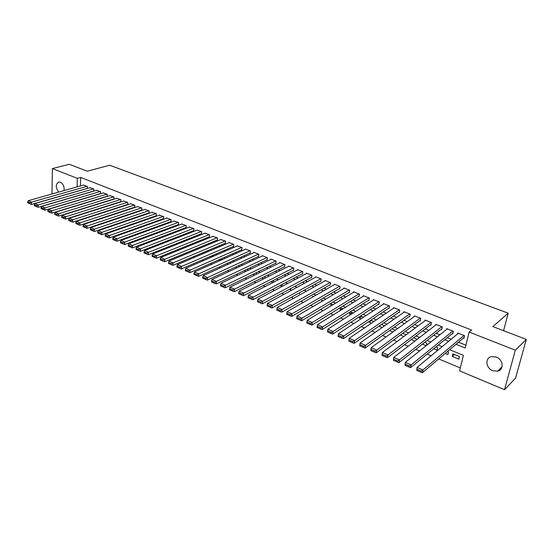 <?xml version="1.0" encoding="UTF-8"?>
<svg xmlns="http://www.w3.org/2000/svg" width="554" height="554" viewBox="0 0 554 554"><rect width="100%" height="100%" fill="white"/><g stroke="black" fill="none" stroke-linecap="round" stroke-linejoin="round"><path stroke-width="0.83" d="M58.641 192.106C55.358 187.238 55.49 183.852 59.036 181.954L60.317 182.183C63.218 183.928 64.465 186.726 64.056 190.576M496.287 357.095C503.323 359.581 504.265 369.982 497.603 371.166L492.707 370.688C485.706 368.14 484.812 357.773 491.543 356.624L496.287 357.095M51.965 193.997L52.395 168.575L69.236 164.296L87.283 171.214L109.65 165.224L508.198 313.183L492.873 326.604L526.3 339.408L515.559 378.133L504.528 389.704L459.612 370.868L463.421 355.336L449.647 349.706M80.295 209.391L80.642 209.537M87.234 212.286L87.636 212.452M94.249 215.215L94.713 215.409M101.347 218.179L101.867 218.394M108.536 221.178L109.11 221.42M115.8 224.211L116.444 224.474M123.154 227.278L123.861 227.569M130.599 230.381L131.374 230.706M138.133 233.525L138.971 233.878M145.757 236.703L146.665 237.084M153.479 239.924L154.455 240.332M161.29 243.185L162.336 243.621M169.199 246.488L170.32 246.952M177.204 249.826L178.402 250.325M185.313 253.213L186.587 253.739M193.526 256.634L194.876 257.201M201.836 260.103L203.27 260.705M210.257 263.621L211.773 264.251M218.788 267.18L220.388 267.845M227.431 270.781L229.114 271.488M236.177 274.431L237.957 275.172M245.048 278.136L246.911 278.911M254.03 281.882L255.99 282.699M263.129 285.677L265.186 286.536M272.353 289.527L274.507 290.428M281.702 293.426L283.96 294.368M291.182 297.38L293.537 298.364M300.78 301.39L303.246 302.415M310.517 305.455L313.093 306.521M320.392 309.568L323.072 310.69M330.399 313.744L333.196 314.914M340.551 317.982L343.459 319.194M350.841 322.276L353.874 323.543M361.277 326.631L364.435 327.947M371.866 331.05L375.148 332.414M382.606 335.53L386.02 336.95M393.499 340.073L397.052 341.555M404.559 344.685L408.243 346.222M415.777 349.366L419.6 350.966M427.162 354.117L431.13 355.772M438.72 358.944L460.326 367.953M87.262 188.457L87.331 186.421L83.419 185.098M93.813 191.095L93.896 189.018L89.935 187.681M100.44 193.762L100.53 191.642L96.528 190.299M107.144 196.462L107.241 194.302L103.196 192.937M113.577 199.059L113.916 199.191L114.027 196.982L109.934 195.61M120.426 201.781L120.765 201.912L120.883 199.696L116.749 198.311M127.351 204.53L127.697 204.668L127.822 202.445L123.632 201.047M134.352 207.314L134.705 207.452L134.837 205.215L130.599 203.803M141.429 210.132L141.789 210.271L141.928 208.027L137.648 206.6M148.59 212.978L148.95 213.117L149.102 210.866L144.774 209.426M155.833 215.859L156.2 216.005L156.36 213.74L151.976 212.286M163.167 218.768L163.534 218.913L163.7 216.642L159.268 215.174M170.577 221.718L170.951 221.863L171.124 219.578L166.636 218.103M178.076 224.695L178.45 224.848L178.637 222.556L174.095 221.06M185.659 227.715L186.04 227.867L186.241 225.561L181.643 224.051M193.332 230.762L193.72 230.921L193.928 228.601L189.281 227.085M201.102 233.85L201.49 234.01L201.711 231.683L197.002 230.145M208.962 236.974L209.357 237.133L209.585 234.799L204.821 233.248M216.912 240.138L217.313 240.298L217.556 237.957L212.729 236.392M224.966 243.338L225.367 243.497L225.623 241.142L220.734 239.57M233.109 246.578L233.518 246.738L233.781 244.376L228.871 242.43L228.837 242.784M241.357 249.854L241.773 250.02L242.05 247.645L237.077 245.678L237.036 246.038M249.702 253.178L250.124 253.344L250.415 250.955L245.38 248.968L245.339 249.335M258.157 256.537L258.579 256.703L258.884 254.307L253.787 252.292L253.739 252.672M266.709 259.937L267.139 260.11L267.457 257.7L262.298 255.657L262.25 256.052M275.373 263.379L275.809 263.552L276.134 261.135L270.913 259.071L270.864 259.473M284.147 266.869L284.59 267.042L284.929 264.618L279.638 262.52L279.583 262.942M293.031 270.4L293.481 270.581L293.828 268.136L288.475 266.017L288.412 266.446M302.027 273.974L302.484 274.154L302.851 271.709L297.422 269.563L297.359 270.006M311.14 277.602L311.597 277.783L311.978 275.317L306.487 273.15L306.417 273.607M320.371 281.266L320.835 281.453L321.23 278.981L315.669 276.778L315.593 277.249M329.72 284.985L330.191 285.172L330.599 282.692L324.963 280.462L324.886 280.947M339.193 288.752L339.671 288.939L340.094 286.446L334.387 284.188L334.297 284.694M348.791 292.567L349.276 292.761L349.719 290.254L343.93 287.962L343.84 288.489M358.514 296.432L359.006 296.625L359.463 294.112L353.597 291.792L353.5 292.339M368.375 300.351L368.867 300.552L369.345 298.017L363.396 295.67L363.292 296.238M378.361 304.319L378.86 304.52L379.351 301.985L373.334 299.596L373.216 300.185M388.486 308.349L388.991 308.55L389.497 305.995L383.396 303.585L383.278 304.194M398.741 312.428L399.261 312.629L399.787 310.067L393.596 307.615L393.472 308.259M409.143 316.563L409.669 316.77L410.209 314.194L403.935 311.708L403.804 312.38M419.69 320.752L420.223 320.967L420.784 318.377L414.42 315.863L414.274 316.556M430.382 325.004L430.922 325.219L431.504 322.622L425.05 320.067L424.89 320.794M441.226 329.311L441.767 329.533L442.369 326.922L435.832 324.332L435.659 325.101M452.216 333.688L452.77 333.903L453.394 331.278L446.759 328.654L446.572 329.464M454.467 354.525L452.251 356.437L458.871 359.165L459.495 356.589L452.867 353.868L452.251 356.437M445.146 353.507L447.874 354.629L448.477 352.067L447.39 351.617M433.699 348.791L437.023 350.163L437.612 347.607L435.97 346.936M422.411 344.138L426.199 345.703M411.29 339.56L414.939 341.063M400.327 335.038L403.845 336.493M389.517 330.586L392.904 331.984M381.408 324.554L378.971 326.244L382.121 327.539M371.519 320.496L369.054 322.158L371.492 323.162M361.762 316.493L359.269 318.121L361.014 318.841M352.136 312.539L349.616 314.146L350.682 314.582M342.628 308.64L340.087 310.219L340.488 310.385M298.765 293.191L299.582 293.53L299.707 292.671M289.354 289.313L290.691 289.867L290.885 288.489M280.068 285.49L281.903 286.245L282.166 284.389M270.899 281.709L272.942 282.554M261.848 277.983L263.801 278.787M252.922 274.306L254.778 275.068M244.106 270.671L245.872 271.398M235.402 267.083L237.077 267.776M226.808 263.545L228.4 264.203M221.392 258.905L218.581 260.151L219.834 260.671M213.505 255.671L210.672 256.897L211.372 257.188M205.7 252.465L203.02 253.746M161.81 236.766L162.218 236.606M154.13 233.594L154.94 233.933L154.988 233.276M146.533 230.464L147.371 230.81M139.033 227.375L139.802 227.694M131.617 224.322L132.316 224.612M124.29 221.302L124.927 221.565M117.046 218.318L117.621 218.553M109.886 215.368L110.405 215.582M102.815 212.452L103.273 212.639M95.821 209.571L96.216 209.737M426.372 345.564L426.899 343.217L424.717 342.324M416.04 340.218L416.331 338.882L413.63 337.774M405.819 335.018L405.909 334.602L402.703 333.286M395.3 330.253L391.927 328.868M384.552 325.842L381.304 324.506M373.95 321.493L370.827 320.212M369.22 321.292L369.054 322.158M363.5 317.207L360.502 315.974M359.553 316.59L359.269 318.121M353.196 312.975L350.308 311.791M349.996 311.992L349.616 314.146M343.03 308.807L340.509 307.775L340.087 310.219M333.009 304.693L331.084 303.904L330.724 306.078M323.12 300.642L321.784 300.088L321.542 301.563M313.37 296.639L312.601 296.321L312.47 297.152M273.544 280.359L273.274 282.381M264.777 278.295L264.971 276.785L264.577 276.619M256.377 274.285L256.502 273.309L255.664 272.97M248.074 270.345L248.13 269.874L246.869 269.355M239.861 266.481L238.185 265.795M231.198 262.928L229.612 262.277M222.646 259.417L221.143 258.801M214.204 255.955L212.778 255.373M210.735 256.26L210.672 256.897M205.866 252.534L204.523 251.987M202.958 252.645L202.854 253.677M197.633 249.155L196.365 248.635M195.264 249.092L195.16 250.179M189.496 245.824L188.312 245.332M187.654 245.602L187.564 246.606M181.47 242.527L180.355 242.07M180.126 242.16L180.05 243.088M173.534 239.273L172.675 238.919L172.619 239.626M165.694 236.052L165.265 236.219M147.828 229.993L147.786 230.658M140.751 226.759L140.716 227.362M133.749 223.574L133.715 224.121M126.824 220.43L126.797 220.921M119.969 217.334L119.948 217.777M106.264 211.676L105.807 211.483M99.221 208.782L98.82 208.623M92.255 205.929L91.909 205.783M456.053 344.297L465.221 347.988L469.127 332.054L471.551 330.011L80.711 177.425L80.441 185.936M113.826 203.865L114.228 204.024M120.772 206.656L121.229 206.836M127.794 209.474L128.306 209.675M134.899 212.321L135.474 212.556M142.08 215.208L142.717 215.464M149.351 218.124L150.044 218.401M156.699 221.074L157.461 221.378M164.136 224.058L164.967 224.391M171.664 227.078L172.557 227.438M179.274 230.139L180.237 230.519M186.982 233.227L188.014 233.643M194.773 236.357L195.881 236.8M202.667 239.522L203.844 240M210.652 242.728L211.905 243.234M218.733 245.976L220.063 246.509M226.918 249.258L228.324 249.826M235.201 252.582L236.69 253.178M243.58 255.948L245.152 256.578M252.07 259.355L253.732 260.02M260.671 262.804L262.409 263.503M269.376 266.301L271.204 267.035M278.191 269.84L280.109 270.608M287.117 273.42L289.133 274.23M296.161 277.048L298.274 277.9M305.323 280.726L307.532 281.612M314.603 284.451L316.909 285.379M324.007 288.225L326.417 289.195M333.529 292.048L336.043 293.059M343.182 295.926L345.807 296.979M352.967 299.853L355.696 300.947M362.877 303.834L365.723 304.977M372.932 307.865L375.889 309.056M383.119 311.95L386.193 313.19M393.444 316.099L396.643 317.387M403.914 320.302L407.238 321.639M414.531 324.561L417.979 325.946M425.292 328.882L428.879 330.322M436.213 333.266L439.931 334.761M447.286 337.711L451.143 339.256M458.518 342.22L465.907 345.184M463.366 338.12L463.933 338.342L464.571 335.703L457.846 333.044L457.639 333.896M503.579 330.703L508.198 313.183M526.3 339.408L515.317 350.176L504.528 389.704M52.395 168.575L77.318 178.353L77.061 186.892M80.711 177.425L77.318 178.353M469.127 332.054L515.317 350.176M110.495 204.918L110.897 205.084M117.455 207.722L117.905 207.909M124.484 210.562L124.996 210.769M131.596 213.428L132.171 213.664M138.791 216.33L139.428 216.586M146.069 219.266L146.768 219.55M153.437 222.237L154.199 222.549M160.882 225.243L161.713 225.575M168.423 228.283L169.316 228.643M176.047 231.357L177.017 231.752M183.769 234.474L184.801 234.889M191.58 237.624L192.688 238.068M199.482 240.81L200.666 241.288M207.487 244.037L208.74 244.543M215.582 247.306L216.919 247.846M223.781 250.616L225.194 251.184M232.084 253.961L233.573 254.563M240.484 257.347L242.063 257.984M248.995 260.782L250.657 261.453M257.61 264.258L259.362 264.964M266.336 267.776L268.178 268.517M275.172 271.342L277.104 272.118M284.126 274.95L286.148 275.767M293.191 278.607L295.31 279.458M302.38 282.311L304.589 283.205M311.68 286.065L313.993 287M321.112 289.867L323.529 290.843M330.662 293.724L333.183 294.735M340.343 297.623L342.974 298.689M350.156 301.584L352.898 302.685M360.1 305.593L362.953 306.743M370.176 309.658L373.147 310.856M380.397 313.779L383.486 315.025M390.757 317.961L393.97 319.256M401.262 322.193L404.6 323.543M411.913 326.493L415.382 327.892M422.716 330.849L426.31 332.296M433.671 335.267L437.404 336.77M444.786 339.747L448.657 341.312M442.175 346.659L438.269 345.059M430.818 342.019L427.051 340.481M419.627 337.448L415.999 335.966M408.603 332.94L405.106 331.514M397.724 328.501L394.358 327.13M387.004 324.125L383.77 322.802M376.436 319.81L373.32 318.536M366.014 315.551L363.022 314.326M355.737 311.355L352.863 310.178M345.606 307.214L342.843 306.085M335.606 303.128L332.954 302.048M325.745 299.105L323.204 298.066M316.015 295.13L313.585 294.132M306.417 291.21L304.091 290.254M296.951 287.339L294.721 286.432M287.602 283.523L285.469 282.651M278.378 279.756L276.349 278.925M269.279 276.037L267.34 275.248M260.297 272.367L258.448 271.612M251.426 268.745L249.667 268.032M242.673 265.172L240.997 264.487M234.023 261.64L232.438 260.996M225.492 258.157L223.989 257.541M217.064 254.715L215.644 254.134M208.74 251.315L207.404 250.768M200.52 247.957L199.26 247.444M192.404 244.639L191.22 244.155M184.385 241.364L183.277 240.914M176.463 238.13L175.424 237.708M168.638 234.938L167.668 234.543M160.909 231.78L160.009 231.413M153.271 228.657L152.44 228.317M145.723 225.575L144.954 225.263M138.265 222.528L137.565 222.244M130.896 219.516L130.252 219.259M123.611 216.545L123.03 216.309M116.409 213.602L115.89 213.394M109.29 210.693L108.833 210.506M102.255 207.819L101.853 207.66M95.302 204.98L94.956 204.841M80.302 190.41L76.93 191.379M464.01 335.482L422.993 369.94L422.363 372.759L464.141 337.462M416.746 370.37L417.051 367.399L422.993 369.94L421.158 371.035L416.996 369.248L416.746 370.37L420.908 372.163L421.158 371.035M458.4 333.266L417.051 367.399L416.996 369.248M422.363 372.759L420.908 372.163M452.84 331.063L411.158 364.871L410.549 367.669L452.971 333.072M404.995 365.308L405.306 362.358L411.158 364.871L409.33 365.952L405.23 364.193L404.995 365.308L409.087 367.073L409.33 365.952M447.313 328.875L405.306 362.358L405.23 364.193M410.549 367.669L409.087 367.073M441.822 326.701L399.496 359.871L398.915 362.662L441.954 328.744M393.416 360.322L393.735 357.399L399.496 359.871L397.682 360.945L393.645 359.207L393.416 360.322L397.447 362.06L397.682 360.945M436.372 324.547L393.735 357.399L393.645 359.207M398.915 362.662L397.447 362.06M430.964 322.407L388.015 354.948L387.454 357.725L431.088 324.464M382.011 355.412L382.343 352.517L388.015 354.948L386.207 356.014L382.232 354.304L382.011 355.412L385.986 357.122L386.207 356.014M425.59 320.281L382.343 352.517L382.232 354.304M387.454 357.725L385.986 357.122M420.251 318.169L376.713 350.107L376.166 352.863L420.375 320.247M370.785 350.578L371.118 347.704L376.713 350.107L374.913 351.153L370.993 349.47L370.785 350.578L374.691 352.261L374.913 351.153M414.953 316.071L371.118 347.704L370.993 349.47M376.166 352.863L374.691 352.261M409.69 313.986L365.571 345.329L365.051 348.078L409.815 316.085M359.719 345.814L360.065 342.968L365.571 345.329L363.777 346.368L359.92 344.713L359.719 345.814L363.569 347.469L363.777 346.368M404.462 311.916L360.065 342.968L359.92 344.713M365.051 348.078L363.569 347.469M399.268 309.866L354.595 340.627L354.096 343.355L399.392 311.978M348.819 341.119L349.172 338.3L354.595 340.627L352.815 341.659L349.013 340.024L348.819 341.119L352.614 342.753L352.815 341.659M394.109 307.823L349.172 338.3L349.013 340.024M354.096 343.355L352.614 342.753M388.991 305.794L343.785 335.987L343.3 338.709L389.116 307.92M338.079 336.493L338.439 333.695L343.785 335.987L342.012 337.012L338.265 335.405L338.079 336.493L341.818 338.099L342.012 337.012M383.901 303.779L338.439 333.695L338.265 335.405M343.3 338.709L341.818 338.099M378.846 301.785L333.127 331.424L332.663 334.131L378.978 303.917M327.49 331.929L327.857 329.166L333.127 331.424L331.361 332.435L327.67 330.849L327.49 331.929L331.174 333.522L331.361 332.435M373.832 299.797L327.857 329.166L327.67 330.849M332.663 334.131L331.174 333.522M368.846 297.823L322.629 326.922L322.179 329.616L368.978 299.97M317.061 327.442L317.435 324.692L322.629 326.922L320.87 327.926L317.234 326.361L317.061 327.442L320.69 329.007L320.87 327.926M363.895 295.864L317.435 324.692L317.234 326.361M322.179 329.616L320.69 329.007M358.971 293.918L312.276 322.483L311.847 325.163L359.11 296.071M306.777 323.01L307.158 320.288L312.276 322.483L310.524 323.481L306.944 321.936L306.777 323.01L310.358 324.554L310.524 323.481M354.089 291.986L307.158 320.288L306.944 321.936M311.847 325.163L310.358 324.554M349.235 290.061L302.075 318.114L301.667 320.78L349.373 292.221M296.639 318.647L297.027 315.946L302.075 318.114L300.33 319.097L296.799 317.581L296.639 318.647L300.171 320.164L300.33 319.097M344.408 288.156L297.027 315.946L296.799 317.581M301.667 320.78L300.171 320.164M339.616 286.259L292.013 313.799L291.626 316.459L339.761 288.426M334.858 284.375L287.041 311.667L292.013 313.799L290.282 314.776L286.799 313.28L286.647 314.34L290.13 315.842L290.282 314.776M291.626 316.459L290.13 315.842M286.799 313.28L287.041 311.667M330.129 282.505L282.097 309.548L281.723 312.193L330.274 284.673M325.433 280.643L277.194 307.449L282.097 309.548L280.372 310.517L276.938 309.042L276.792 310.095L280.227 311.577L280.372 310.517M281.723 312.193L280.227 311.577M276.938 309.042L277.194 307.449M320.766 278.8L272.319 305.358L271.966 307.989L320.911 280.968M316.126 276.965L267.485 303.287L272.319 305.358L270.608 306.32L267.215 304.859L267.076 305.912L270.463 307.373L270.608 306.32M271.966 307.989L270.463 307.373M267.215 304.859L267.485 303.287M311.521 275.137L262.679 301.224L262.34 303.841L311.673 277.312M306.944 273.33L257.908 299.181L262.679 301.224L260.969 302.179L257.631 300.739L257.499 301.785L260.837 303.225L260.969 302.179M262.34 303.841L260.837 303.225M257.631 300.739L257.908 299.181M302.394 271.529L253.171 297.152L252.846 299.756L302.546 273.704M297.872 269.736L248.462 295.13L253.171 297.152L251.468 298.094L248.178 296.674L248.047 297.72L251.343 299.139L251.468 298.094M252.846 299.756L251.343 299.139M248.178 296.674L248.462 295.13M293.385 267.963L243.788 293.128L243.476 295.725L293.544 270.137M288.918 266.197L239.148 291.141L243.788 293.128L242.098 294.063L238.85 292.671L238.726 293.703L241.973 295.102L242.098 294.063M243.476 295.725L241.973 295.102M238.85 292.671L239.148 291.141M284.486 264.438L234.536 289.16L234.245 291.743L284.645 266.619M280.082 262.7L229.958 287.201L234.536 289.16L232.853 290.088L229.647 288.71L229.536 289.742L232.735 291.127L232.853 290.088M234.245 291.743L232.735 291.127M229.647 288.71L229.958 287.201M275.698 260.962L225.409 285.248L225.132 287.824L275.864 263.143M271.349 259.244L220.894 283.316L225.409 285.248L223.74 286.169L220.575 284.811L220.464 285.836L223.622 287.201L223.74 286.169M225.132 287.824L223.622 287.201M220.575 284.811L220.894 283.316M267.021 257.527L216.406 281.39L216.143 283.953L267.194 259.708M262.728 255.83L211.953 279.479L216.406 281.39L214.737 282.305L211.621 280.961L211.517 281.986L214.633 283.329L214.737 282.305M216.143 283.953L214.633 283.329M211.621 280.961L211.953 279.479M258.455 254.141L207.521 277.582L207.272 280.13L258.628 256.315M254.21 252.458L203.124 275.698L207.521 277.582L205.866 278.489L202.785 277.166L202.688 278.184L205.763 279.507L205.866 278.489M207.272 280.13L205.763 279.507M202.785 277.166L203.124 275.698M249.993 250.789L198.754 273.828L198.519 276.363L250.173 252.963M245.796 249.134L194.419 271.966L198.754 273.828L197.106 274.722L194.066 273.42L193.976 274.431L197.009 275.74L197.106 274.722M198.519 276.363L197.009 275.74M194.066 273.42L194.419 271.966M241.634 247.479L190.105 270.117L189.877 272.637L241.814 249.653M237.493 245.844L185.825 268.281L190.105 270.117L188.464 271.01L185.465 269.722L185.375 270.726L188.374 272.021L188.464 271.01M189.877 272.637L188.374 272.021M185.465 269.722L185.825 268.281M233.373 244.21L181.567 266.46L181.352 268.967L233.559 246.385M229.28 242.597L177.342 264.646L181.567 266.46L179.932 267.34L176.968 266.065L176.885 267.07L179.842 268.344L179.932 267.34M181.352 268.967L179.842 268.344M176.968 266.065L177.342 264.646M225.215 240.983L173.139 262.845L172.938 265.345L225.409 243.151M221.171 239.383L168.97 261.059L173.139 262.845L171.511 263.718L168.589 262.464L168.513 263.462L171.428 264.722L171.511 263.718M172.938 265.345L171.428 264.722M168.589 262.464L168.97 261.059M217.154 237.798L164.822 259.279L164.628 261.765L217.348 239.958M213.158 236.212L160.702 257.513L164.822 259.279L163.201 260.151L160.314 258.912L160.245 259.902L163.125 261.142L163.201 260.151M164.628 261.765L163.125 261.142M160.314 258.912L160.702 257.513M209.19 234.647L156.609 255.761L156.429 258.233L209.391 236.8M205.243 233.082L152.544 254.016L156.609 255.761L154.995 256.62L152.149 255.401L152.08 256.384L154.926 257.61L154.995 256.62M156.429 258.233L154.926 257.61M152.149 255.401L152.544 254.016M201.324 231.53L148.5 252.285L148.333 254.75L201.524 233.684M197.418 229.986L144.483 250.56L148.5 252.285L146.893 253.136L144.082 251.931L144.019 252.915L146.831 254.127L146.893 253.136M148.333 254.75L146.831 254.127M144.082 251.931L144.483 250.56M193.547 228.449L140.494 248.85L140.342 251.308L193.748 230.602M189.69 226.925L136.533 247.153L140.494 248.85L138.895 249.702L136.118 248.511L136.062 249.487L138.832 250.685L138.895 249.702M140.342 251.308L138.832 250.685M136.118 248.511L136.533 247.153M185.86 225.409L132.593 245.464L132.448 247.908L186.068 227.556M182.051 223.906L128.673 243.788L132.593 245.464L131 246.308L128.258 245.131L128.203 246.108L130.945 247.285L131 246.308M132.448 247.908L130.945 247.285M128.258 245.131L128.673 243.788M178.263 222.403L124.782 242.119L124.65 244.549L178.478 224.55M174.496 220.914L120.917 240.464L124.782 242.119L123.203 242.957L120.495 241.793L120.44 242.763L123.147 243.926L123.203 242.957M124.65 244.549L123.147 243.926M120.495 241.793L120.917 240.464M170.757 219.432L117.074 238.816L116.949 241.232L170.971 221.572M167.031 217.957L113.258 237.174L117.074 238.816L115.495 239.647L112.822 238.497L112.781 239.46L115.447 240.616L115.495 239.647M116.949 241.232L115.447 240.616M112.822 238.497L113.258 237.174M163.333 216.496L109.463 235.547L109.353 237.957L163.555 218.629M159.656 215.042L105.689 233.933L109.463 235.547L107.892 236.371L105.253 235.235L105.212 236.205L107.85 237.341L107.892 236.371M109.353 237.957L107.85 237.341M105.253 235.235L105.689 233.933M155.993 213.595L101.943 232.327L101.839 234.723L156.221 215.721M152.357 212.154L98.217 230.727L101.943 232.327L100.378 233.144L97.767 232.022L97.733 232.985L100.336 234.107L100.378 233.144M101.839 234.723L100.336 234.107M97.767 232.022L98.217 230.727M148.742 210.721L94.512 229.141L94.422 231.53L148.971 212.847M145.148 209.301L90.835 227.562L94.512 229.141L92.954 229.952L90.378 228.844L90.344 229.799L92.92 230.907L92.954 229.952M94.422 231.53L92.92 230.907M90.378 228.844L90.835 227.562M141.575 207.882L87.172 225.997L87.089 228.373L141.803 210.008M138.015 206.476L83.536 224.439L87.172 225.997L85.628 226.801L83.079 225.707L83.045 226.655L85.593 227.756L85.628 226.801M87.089 228.373L85.593 227.756M83.079 225.707L83.536 224.439M134.483 205.077L79.921 222.888L79.852 225.256L134.719 207.196M130.966 203.685L76.334 221.351L79.921 222.888L78.384 223.691L75.863 222.604L75.836 223.553L78.349 224.633L78.384 223.691M79.852 225.256L78.349 224.633M75.863 222.604L76.334 221.351M127.468 202.307L72.761 219.82L72.692 222.175L127.711 204.412M123.992 200.929L69.208 218.297L72.761 219.82L71.224 220.61L68.738 219.543L68.717 220.485L71.196 221.558L71.224 220.61M72.692 222.175L71.196 221.558M68.738 219.543L69.208 218.297M120.537 199.565L65.684 216.787L65.628 219.128L120.779 201.663M117.102 198.2L62.173 215.277L65.684 216.787L64.153 217.57L61.695 216.517L61.674 217.452L64.132 218.511L64.153 217.57M65.628 219.128L64.132 218.511M61.695 216.517L62.173 215.277M113.681 196.85L58.689 213.789L58.641 216.122L113.93 198.948M110.281 195.5L55.22 212.3L58.689 213.789L57.166 214.571L54.735 213.525L54.721 214.46L57.145 215.506L57.166 214.571M58.641 216.122L57.145 215.506M54.735 213.525L55.22 212.3M106.901 194.163L51.771 210.825L51.737 213.151L107.151 196.254M103.543 192.834L48.35 209.357L51.771 210.825L50.262 211.6L47.859 210.568L47.845 211.496L50.241 212.528L50.262 211.6M51.737 213.151L50.241 212.528M47.859 210.568L48.35 209.357M100.198 191.511L44.943 207.895L44.909 210.208L100.447 193.595M96.874 190.195L41.557 206.441L44.943 207.895L43.434 208.664L41.065 207.646L41.051 208.574L43.42 209.592L43.434 208.664M44.909 210.208L43.42 209.592M41.065 207.646L41.557 206.441M93.564 188.886L38.191 205.001L38.171 207.307L93.82 190.971M90.274 187.584L34.847 203.567L38.191 205.001L36.689 205.763L34.348 204.758L34.341 205.679L36.682 206.69L36.689 205.763M38.171 207.307L36.682 206.69M34.348 204.758L34.847 203.567M87.006 186.289L31.516 202.141L31.502 204.433L87.262 188.367M83.751 185.001L28.206 200.721L31.516 202.141L30.02 202.903L27.707 201.905L27.7 202.819L30.013 203.817L30.02 202.903M31.502 204.433L30.013 203.817M27.707 201.905L28.206 200.721M497.603 371.166L502.083 366.741"/></g></svg>

